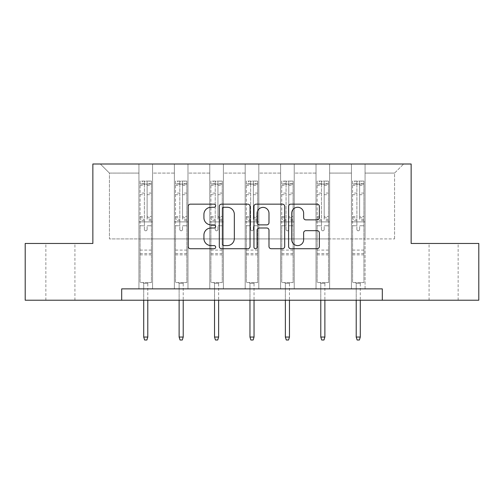 <?xml version="1.0" encoding="UTF-8"?>
<svg xmlns="http://www.w3.org/2000/svg" width="504" height="504" viewBox="0 0 504 504"><rect width="100%" height="100%" fill="white"/><g stroke="black" fill="none" stroke-linecap="round" stroke-linejoin="round"><path stroke-width="0.38" stroke-dasharray="2.52 1.89" d="M215.674 205.714A1.562 1.562 0 0 0 214.118 204.151L190.443 204.151A2.23 2.23 0 0 0 188.213 206.382L188.213 246.494A2.23 2.23 0 0 0 190.443 248.724L214.118 248.724A1.562 1.562 0 0 0 215.674 247.162A1.562 1.562 0 0 0 214.118 245.599L211.05 245.599A7.132 7.132 0 0 1 203.925 238.468L203.925 235.129A7.132 7.132 0 0 1 211.05 227.997L214.118 227.997A1.562 1.562 0 0 0 215.674 226.435A1.562 1.562 0 0 0 214.118 224.879L211.05 224.879A7.132 7.132 0 0 1 203.925 217.747L203.925 214.402A7.132 7.132 0 0 1 211.05 207.27L214.118 207.27A1.562 1.562 0 0 0 215.674 205.714M443.608 243.463L458.142 243.463L443.608 243.463M443.608 300.22L458.142 300.22L443.608 300.22M60.392 243.463L45.858 243.463L60.392 243.463M60.392 300.22L45.858 300.22L60.392 300.22M382.316 300.22L382.316 288.868L382.316 300.22L478.8 300.22L478.8 243.463L411.144 243.463L411.144 164.002L92.856 164.002L92.856 243.463L25.2 243.463L25.2 300.22L121.684 300.22L121.684 288.868L382.316 288.868L121.684 288.868L382.316 288.868L382.316 300.22L121.684 300.22L121.684 288.868L121.684 300.22M351.439 164.002L403.654 164.002L365.06 164.002L365.06 238.921L394.575 238.921L365.06 238.921L365.06 173.086L394.575 173.086L365.06 173.086L365.06 164.002L365.06 288.868L351.439 288.868L365.06 288.868L351.439 288.868L365.06 288.868L365.06 164.002L329.641 164.002L351.439 164.002L351.439 238.921L329.641 238.921L351.439 238.921L351.439 173.086L329.641 173.086L329.641 238.921L329.641 173.086L351.439 173.086L351.439 164.002L351.439 288.868L351.439 221.899L351.439 238.921L365.06 238.921L351.439 238.921L351.439 221.899L365.06 221.899L351.439 221.899L351.439 288.868L351.439 164.002M316.021 164.002L329.641 164.002L329.641 288.868L316.021 288.868L329.641 288.868L316.021 288.868L329.641 288.868L329.641 164.002L294.229 164.002L316.021 164.002L316.021 238.921L294.229 238.921L316.021 238.921L316.021 173.086L294.229 173.086L294.229 238.921L294.229 173.086L316.021 173.086L316.021 164.002L316.021 288.868L316.021 221.899L316.021 238.921L329.641 238.921L316.021 238.921L316.021 221.899L329.641 221.899L316.021 221.899L316.021 288.868L316.021 164.002M280.608 164.002L294.229 164.002L294.229 288.868L280.608 288.868L294.229 288.868L280.608 288.868L294.229 288.868L294.229 164.002L258.81 164.002L280.608 164.002L280.608 238.921L258.81 238.921L280.608 238.921L280.608 173.086L258.81 173.086L258.81 238.921L258.81 173.086L280.608 173.086L280.608 164.002L280.608 288.868L280.608 221.899L280.608 238.921L294.229 238.921L280.608 238.921L280.608 221.899L294.229 221.899L280.608 221.899L280.608 288.868L280.608 164.002M245.19 164.002L258.81 164.002L258.81 288.868L245.19 288.868L258.81 288.868L245.19 288.868L258.81 288.868L258.81 164.002L223.392 164.002L245.19 164.002L245.19 238.921L223.392 238.921L245.19 238.921L245.19 173.086L223.392 173.086L223.392 238.921L223.392 173.086L245.19 173.086L245.19 164.002L245.19 288.868L245.19 221.899L245.19 238.921L258.81 238.921L245.19 238.921L245.19 221.899L258.81 221.899L245.19 221.899L245.19 288.868L245.19 164.002M209.771 164.002L223.392 164.002L223.392 288.868L209.771 288.868L223.392 288.868L209.771 288.868L223.392 288.868L223.392 164.002L187.979 164.002L209.771 164.002L209.771 238.921L187.979 238.921L209.771 238.921L209.771 173.086L187.979 173.086L187.979 238.921L187.979 173.086L209.771 173.086L209.771 164.002L209.771 288.868L209.771 221.899L209.771 238.921L223.392 238.921L209.771 238.921L209.771 221.899L223.392 221.899L209.771 221.899L209.771 288.868L209.771 164.002M174.359 164.002L187.979 164.002L187.979 288.868L174.359 288.868L187.979 288.868L174.359 288.868L187.979 288.868L187.979 164.002L152.561 164.002L174.359 164.002L174.359 238.921L152.561 238.921L174.359 238.921L174.359 173.086L152.561 173.086L152.561 238.921L152.561 173.086L174.359 173.086L174.359 164.002L174.359 288.868L174.359 221.899L174.359 238.921L187.979 238.921L174.359 238.921L174.359 221.899L187.979 221.899L174.359 221.899L174.359 288.868L174.359 164.002M138.94 164.002L152.561 164.002L152.561 288.868L138.94 288.868L152.561 288.868L138.94 288.868L152.561 288.868L152.561 164.002L100.346 164.002L138.94 164.002L138.94 238.921L109.425 238.921L109.425 173.086L138.94 173.086L109.425 173.086L100.346 164.002L109.425 173.086L109.425 238.921L138.94 238.921L138.94 164.002L138.94 288.868L138.94 164.002M394.575 238.921L394.575 173.086L403.654 164.002L394.575 173.086L394.575 238.921M138.94 238.921L152.561 238.921L152.561 221.899L152.561 288.868L152.561 221.899L152.561 238.921L138.94 238.921L138.94 221.899L152.561 221.899L138.94 221.899L138.94 288.868L138.94 238.921M138.94 221.899L152.561 221.899L138.94 221.899M174.359 221.899L187.979 221.899L174.359 221.899M209.771 221.899L223.392 221.899L209.771 221.899M245.19 221.899L258.81 221.899L245.19 221.899M280.608 221.899L294.229 221.899L280.608 221.899M316.021 221.899L329.641 221.899L316.021 221.899M351.439 221.899L365.06 221.899L351.439 221.899M250.047 246.494L250.047 206.382A2.23 2.23 0 0 0 247.823 204.151L221.527 204.151A2.23 2.23 0 0 0 219.297 206.382L219.297 246.494A2.23 2.23 0 0 0 221.527 248.724L247.823 248.724A2.23 2.23 0 0 0 250.047 246.494M223.978 207.27A1.562 1.562 0 0 0 222.415 208.832L222.415 244.043A1.562 1.562 0 0 0 223.978 245.599L227.209 245.599A7.132 7.132 0 0 0 234.341 238.468L234.341 214.402A7.132 7.132 0 0 0 227.209 207.27L223.978 207.27M256.177 204.151L282.473 204.151A2.23 2.23 0 0 1 284.703 206.382L284.703 246.494A2.23 2.23 0 0 1 282.473 248.724L271.221 248.724A2.23 2.23 0 0 1 268.991 246.494L268.991 230.227A2.23 2.23 0 0 0 266.761 227.997L259.295 227.997A2.23 2.23 0 0 0 257.072 230.227L257.072 247.162A1.562 1.562 0 0 1 255.509 248.724A1.562 1.562 0 0 1 253.953 247.162L253.953 206.382A2.23 2.23 0 0 1 256.177 204.151M268.991 213.343A5.96 5.96 0 0 0 263.031 207.383A5.96 5.96 0 0 0 257.072 213.343L257.072 222.648A2.23 2.23 0 0 0 259.295 224.879L266.761 224.879A2.23 2.23 0 0 0 268.991 222.648L268.991 213.343M305.871 219.864L317.123 219.864A2.23 2.23 0 0 0 319.353 217.633L319.353 206.382A2.23 2.23 0 0 0 317.123 204.151L290.833 204.151A2.23 2.23 0 0 0 288.603 206.382L288.603 246.494A2.23 2.23 0 0 0 290.833 248.724L317.123 248.724A2.23 2.23 0 0 0 319.353 246.494L319.353 232.898A2.23 2.23 0 0 0 317.123 230.668L305.871 230.668A2.23 2.23 0 0 0 303.641 232.898L303.641 239.639A5.96 5.96 0 0 1 297.681 245.599A5.96 5.96 0 0 1 291.721 239.639L291.721 213.236A5.96 5.96 0 0 1 297.681 207.27A5.96 5.96 0 0 1 303.641 213.236L303.641 217.633A2.23 2.23 0 0 0 305.871 219.864M144.39 229.433A1.361 1.361 0 0 0 145.75 230.794A1.361 1.361 0 0 1 144.39 229.433L144.39 225.754L144.39 229.433M151.37 181.075L149.159 181.075L149.159 184.029L151.427 184.029L151.427 181.081L140.074 181.081L140.074 282.555L140.074 225.754L144.39 225.754L144.39 219.328L140.074 219.328M140.074 181.081L140.074 225.754L144.39 225.754L144.39 184.621C145.297 183.834 146.204 183.834 147.111 184.621L147.111 216.481L151.427 216.481L151.427 282.555L140.074 282.555L148.592 282.555L147.792 283.355L143.709 283.355L147.792 283.355L147.792 337.044L143.709 337.044L143.709 283.355L142.916 282.555L143.709 283.355L143.709 300.22M151.427 184.029L151.427 216.481M151.427 181.081L151.427 282.555L148.592 282.555L147.792 283.355L147.792 300.22M149.159 181.075L140.131 181.075M149.159 184.029L142.349 184.029L142.349 181.075M140.074 184.029L151.37 184.029M140.131 184.029L142.349 184.029M151.427 219.328L147.111 219.328L147.111 181.358L144.39 181.358L144.39 219.328M147.111 229.433A1.361 1.361 0 0 1 145.75 230.794A1.361 1.361 0 0 0 147.111 229.433L147.111 225.754L147.111 229.433M147.111 219.328L147.111 216.481M151.427 254.86L140.074 254.86M143.709 337.044L144.617 339.998L146.885 339.998L147.792 337.044M144.39 184.621L144.39 181.358M147.111 184.621L147.111 181.358M179.808 229.433A1.361 1.361 0 0 0 181.169 230.794A1.361 1.361 0 0 1 179.808 229.433L179.808 225.754L179.808 229.433M186.789 181.075L184.571 181.075L184.571 184.029L186.845 184.029L186.845 181.081L175.493 181.081L175.493 282.555L175.493 225.754L179.808 225.754L179.808 219.328L175.493 219.328M175.493 181.081L175.493 225.754L179.808 225.754L179.808 184.621C180.709 183.834 181.616 183.834 182.53 184.621L182.53 216.481L186.845 216.481L186.845 282.555L175.493 282.555L184.004 282.555L183.21 283.355L179.122 283.355L183.21 283.355L183.21 337.044L179.122 337.044L179.122 283.355L178.328 282.555L179.122 283.355L179.122 300.22M186.845 184.029L186.845 216.481M186.845 181.081L186.845 282.555L184.004 282.555L183.21 283.355L183.21 300.22M184.571 181.075L175.549 181.075M184.571 184.029L177.761 184.029L177.761 181.075M175.493 184.029L186.789 184.029M175.549 184.029L177.761 184.029M186.845 219.328L182.53 219.328L182.53 181.358L179.808 181.358L179.808 219.328M182.53 229.433A1.361 1.361 0 0 1 181.169 230.794A1.361 1.361 0 0 0 182.53 229.433L182.53 225.754L182.53 229.433M182.53 219.328L182.53 216.481M186.845 254.86L175.493 254.86M179.122 337.044L180.035 339.998L182.303 339.998L183.21 337.044M179.808 184.621L179.808 181.358M182.53 184.621L182.53 181.358M215.221 229.433A1.361 1.361 0 0 0 216.581 230.794A1.361 1.361 0 0 1 215.221 229.433L215.221 225.754L215.221 229.433M222.201 181.075L219.99 181.075L219.99 184.029L222.258 184.029L222.258 181.081L210.905 181.081L210.905 282.555L210.905 225.754L215.221 225.754L215.221 219.328L210.905 219.328M210.905 181.081L210.905 225.754L215.221 225.754L215.221 184.621C216.128 183.834 217.035 183.834 217.948 184.621L217.948 216.481L222.258 216.481L222.258 282.555L210.905 282.555L219.423 282.555L218.629 283.355L214.54 283.355L218.629 283.355L218.629 337.044L214.54 337.044L214.54 283.355L213.746 282.555L214.54 283.355L214.54 300.22M222.258 184.029L222.258 216.481M222.258 181.081L222.258 282.555L219.423 282.555L218.629 283.355L218.629 300.22M219.99 181.075L210.962 181.075M219.99 184.029L213.179 184.029L213.179 181.075M210.905 184.029L222.201 184.029M210.962 184.029L213.179 184.029M222.258 219.328L217.948 219.328L217.948 181.358L215.221 181.358L215.221 219.328M217.948 229.433A1.361 1.361 0 0 1 216.581 230.794A1.361 1.361 0 0 0 217.948 229.433L217.948 225.754L217.948 229.433M217.948 219.328L217.948 216.481M222.258 254.86L210.905 254.86M214.54 337.044L215.447 339.998L217.722 339.998L218.629 337.044M215.221 184.621L215.221 181.358M217.948 184.621L217.948 181.358M250.639 229.433A1.361 1.361 0 0 0 252 230.794A1.361 1.361 0 0 1 250.639 229.433L250.639 225.754L250.639 229.433M257.62 181.075L255.408 181.075L255.408 184.029L257.676 184.029L257.676 181.081L246.324 181.081L246.324 282.555L246.324 225.754L250.639 225.754L250.639 219.328L246.324 219.328M246.324 181.081L246.324 225.754L250.639 225.754L250.639 184.621C251.546 183.834 252.454 183.834 253.361 184.621L253.361 216.481L257.676 216.481L257.676 282.555L246.324 282.555L254.835 282.555L254.041 283.355L249.959 283.355L254.041 283.355L254.041 337.044L249.959 337.044L249.959 283.355L249.165 282.555L249.959 283.355L249.959 300.22M257.676 184.029L257.676 216.481M257.676 181.081L257.676 282.555L254.835 282.555L254.041 283.355L254.041 300.22M255.408 181.075L246.38 181.075M255.408 184.029L248.592 184.029L248.592 181.075M246.324 184.029L257.62 184.029M246.38 184.029L248.592 184.029M257.676 219.328L253.361 219.328L253.361 181.358L250.639 181.358L250.639 219.328M253.361 229.433A1.361 1.361 0 0 1 252 230.794A1.361 1.361 0 0 0 253.361 229.433L253.361 225.754L253.361 229.433M253.361 219.328L253.361 216.481M257.676 254.86L246.324 254.86M249.959 337.044L250.866 339.998L253.134 339.998L254.041 337.044M250.639 184.621L250.639 181.358M253.361 184.621L253.361 181.358M286.052 229.433A1.361 1.361 0 0 0 287.419 230.794A1.361 1.361 0 0 1 286.052 229.433L286.052 225.754L286.052 229.433M293.038 181.075L290.821 181.075L290.821 184.029L293.095 184.029L293.095 181.081L281.742 181.081L281.742 282.555L281.742 225.754L286.052 225.754L286.052 219.328L281.742 219.328M281.742 181.081L281.742 225.754L286.052 225.754L286.052 184.621C286.959 183.834 287.866 183.834 288.779 184.621L288.779 216.481L293.095 216.481L293.095 282.555L281.742 282.555L290.254 282.555L289.46 283.355L285.371 283.355L289.46 283.355L289.46 337.044L285.371 337.044L285.371 283.355L284.577 282.555L285.371 283.355L285.371 300.22M293.095 184.029L293.095 216.481M293.095 181.081L293.095 282.555L290.254 282.555L289.46 283.355L289.46 300.22M290.821 181.075L281.799 181.075M290.821 184.029L284.01 184.029L284.01 181.075M281.742 184.029L293.038 184.029M281.799 184.029L284.01 184.029M293.095 219.328L288.779 219.328L288.779 181.358L286.052 181.358L286.052 219.328M288.779 229.433A1.361 1.361 0 0 1 287.419 230.794A1.361 1.361 0 0 0 288.779 229.433L288.779 225.754L288.779 229.433M288.779 219.328L288.779 216.481M293.095 254.86L281.742 254.86M285.371 337.044L286.278 339.998L288.553 339.998L289.46 337.044M286.052 184.621L286.052 181.358M288.779 184.621L288.779 181.358M321.47 229.433A1.361 1.361 0 0 0 322.831 230.794A1.361 1.361 0 0 1 321.47 229.433L321.47 225.754L321.47 229.433M328.451 181.075L326.239 181.075L326.239 184.029L328.507 184.029L328.507 181.081L317.155 181.081L317.155 282.555L317.155 225.754L321.47 225.754L321.47 219.328L317.155 219.328M317.155 181.081L317.155 225.754L321.47 225.754L321.47 184.621C322.377 183.834 323.284 183.834 324.192 184.621L324.192 216.481L328.507 216.481L328.507 282.555L317.155 282.555L325.672 282.555L324.878 283.355L320.79 283.355L324.878 283.355L324.878 337.044L320.79 337.044L320.79 283.355L319.996 282.555L320.79 283.355L320.79 300.22M328.507 184.029L328.507 216.481M328.507 181.081L328.507 282.555L325.672 282.555L324.878 283.355L324.878 300.22M326.239 181.075L317.211 181.075M326.239 184.029L319.429 184.029L319.429 181.075M317.155 184.029L328.451 184.029M317.211 184.029L319.429 184.029M328.507 219.328L324.192 219.328L324.192 181.358L321.47 181.358L321.47 219.328M324.192 229.433A1.361 1.361 0 0 1 322.831 230.794A1.361 1.361 0 0 0 324.192 229.433L324.192 225.754L324.192 229.433M324.192 219.328L324.192 216.481M328.507 254.86L317.155 254.86M320.79 337.044L321.697 339.998L323.965 339.998L324.878 337.044M321.47 184.621L321.47 181.358M324.192 184.621L324.192 181.358M356.889 229.433A1.361 1.361 0 0 0 358.25 230.794A1.361 1.361 0 0 1 356.889 229.433L356.889 225.754L356.889 229.433M363.869 181.075L361.651 181.075L361.651 184.029L363.926 184.029L363.926 181.081L352.573 181.081L352.573 282.555L352.573 225.754L356.889 225.754L356.889 219.328L352.573 219.328M352.573 181.081L352.573 225.754L356.889 225.754L356.889 184.621C357.79 183.834 358.703 183.834 359.61 184.621L359.61 216.481L363.926 216.481L363.926 282.555L352.573 282.555L361.084 282.555L360.291 283.355L356.208 283.355L360.291 283.355L360.291 337.044L356.208 337.044L356.208 283.355L355.408 282.555L356.208 283.355L356.208 300.22M363.926 184.029L363.926 216.481M363.926 181.081L363.926 282.555L361.084 282.555L360.291 283.355L360.291 300.22M361.651 181.075L352.63 181.075M361.651 184.029L354.841 184.029L354.841 181.075M352.573 184.029L363.869 184.029M352.63 184.029L354.841 184.029M363.926 219.328L359.61 219.328L359.61 181.358L356.889 181.358L356.889 219.328M359.61 229.433A1.361 1.361 0 0 1 358.25 230.794A1.361 1.361 0 0 0 359.61 229.433L359.61 225.754L359.61 229.433M359.61 219.328L359.61 216.481M363.926 254.86L352.573 254.86M356.208 337.044L357.115 339.998L359.384 339.998L360.291 337.044M356.889 184.621L356.889 181.358M359.61 184.621L359.61 181.358M144.39 193.07L140.074 193.07M140.074 194.689L144.39 194.689M140.074 216.481L144.39 216.481M151.427 250.091L140.074 250.091M151.427 225.754L147.111 225.754L151.427 225.754M144.39 220.613L140.074 220.613M151.427 220.613L147.111 220.613M140.074 217.772L144.39 217.772M147.111 217.772L151.427 217.772M151.427 193.07L147.111 193.07M147.111 194.689L151.427 194.689M144.39 183.79L140.074 183.79M140.074 185.409L144.39 185.409M151.427 183.79L147.111 183.79M147.111 185.409L151.427 185.409M151.427 253.581L140.074 253.581M179.808 193.07L175.493 193.07M175.493 194.689L179.808 194.689M175.493 216.481L179.808 216.481M186.845 250.091L175.493 250.091M186.845 225.754L182.53 225.754L186.845 225.754M179.808 220.613L175.493 220.613M186.845 220.613L182.53 220.613M175.493 217.772L179.808 217.772M182.53 217.772L186.845 217.772M186.845 193.07L182.53 193.07M182.53 194.689L186.845 194.689M179.808 183.79L175.493 183.79M175.493 185.409L179.808 185.409M186.845 183.79L182.53 183.79M182.53 185.409L186.845 185.409M186.845 253.581L175.493 253.581M215.221 193.07L210.905 193.07M210.905 194.689L215.221 194.689M210.905 216.481L215.221 216.481M222.258 250.091L210.905 250.091M222.258 225.754L217.948 225.754L222.258 225.754M215.221 220.613L210.905 220.613M222.258 220.613L217.948 220.613M210.905 217.772L215.221 217.772M217.948 217.772L222.258 217.772M222.258 193.07L217.948 193.07M217.948 194.689L222.258 194.689M215.221 183.79L210.905 183.79M210.905 185.409L215.221 185.409M222.258 183.79L217.948 183.79M217.948 185.409L222.258 185.409M222.258 253.581L210.905 253.581M250.639 193.07L246.324 193.07M246.324 194.689L250.639 194.689M246.324 216.481L250.639 216.481M257.676 250.091L246.324 250.091M257.676 225.754L253.361 225.754L257.676 225.754M250.639 220.613L246.324 220.613M257.676 220.613L253.361 220.613M246.324 217.772L250.639 217.772M253.361 217.772L257.676 217.772M257.676 193.07L253.361 193.07M253.361 194.689L257.676 194.689M250.639 183.79L246.324 183.79M246.324 185.409L250.639 185.409M257.676 183.79L253.361 183.79M253.361 185.409L257.676 185.409M257.676 253.581L246.324 253.581M286.052 193.07L281.742 193.07M281.742 194.689L286.052 194.689M281.742 216.481L286.052 216.481M293.095 250.091L281.742 250.091M293.095 225.754L288.779 225.754L293.095 225.754M286.052 220.613L281.742 220.613M293.095 220.613L288.779 220.613M281.742 217.772L286.052 217.772M288.779 217.772L293.095 217.772M293.095 193.07L288.779 193.07M288.779 194.689L293.095 194.689M286.052 183.79L281.742 183.79M281.742 185.409L286.052 185.409M293.095 183.79L288.779 183.79M288.779 185.409L293.095 185.409M293.095 253.581L281.742 253.581M321.47 193.07L317.155 193.07M317.155 194.689L321.47 194.689M317.155 216.481L321.47 216.481M328.507 250.091L317.155 250.091M328.507 225.754L324.192 225.754L328.507 225.754M321.47 220.613L317.155 220.613M328.507 220.613L324.192 220.613M317.155 217.772L321.47 217.772M324.192 217.772L328.507 217.772M328.507 193.07L324.192 193.07M324.192 194.689L328.507 194.689M321.47 183.79L317.155 183.79M317.155 185.409L321.47 185.409M328.507 183.79L324.192 183.79M324.192 185.409L328.507 185.409M328.507 253.581L317.155 253.581M356.889 193.07L352.573 193.07M352.573 194.689L356.889 194.689M352.573 216.481L356.889 216.481M363.926 250.091L352.573 250.091M363.926 225.754L359.61 225.754L363.926 225.754M356.889 220.613L352.573 220.613M363.926 220.613L359.61 220.613M352.573 217.772L356.889 217.772M359.61 217.772L363.926 217.772M363.926 193.07L359.61 193.07M359.61 194.689L363.926 194.689M356.889 183.79L352.573 183.79M352.573 185.409L356.889 185.409M363.926 183.79L359.61 183.79M359.61 185.409L363.926 185.409M363.926 253.581L352.573 253.581M429.08 300.22L429.08 243.463M45.858 300.22L45.858 243.463M74.92 300.22L74.92 243.463M458.142 300.22L458.142 243.463"/><path stroke-width="0.76" d="M215.674 205.714A1.562 1.562 0 0 0 214.118 204.151L190.443 204.151A2.23 2.23 0 0 0 188.213 206.382L188.213 246.494A2.23 2.23 0 0 0 190.443 248.724L214.118 248.724A1.562 1.562 0 0 0 215.674 247.162A1.562 1.562 0 0 0 214.118 245.599L211.05 245.599A7.132 7.132 0 0 1 203.925 238.468L203.925 235.129A7.132 7.132 0 0 1 211.05 227.997L214.118 227.997A1.562 1.562 0 0 0 215.674 226.435A1.562 1.562 0 0 0 214.118 224.879L211.05 224.879A7.132 7.132 0 0 1 203.925 217.747L203.925 214.402A7.132 7.132 0 0 1 211.05 207.27L214.118 207.27A1.562 1.562 0 0 0 215.674 205.714M317.123 219.864A2.23 2.23 0 0 0 319.353 217.633L319.353 206.382A2.23 2.23 0 0 0 317.123 204.151L290.833 204.151A2.23 2.23 0 0 0 288.603 206.382L288.603 246.494A2.23 2.23 0 0 0 290.833 248.724L317.123 248.724A2.23 2.23 0 0 0 319.353 246.494L319.353 232.898A2.23 2.23 0 0 0 317.123 230.668L305.871 230.668A2.23 2.23 0 0 0 303.641 232.898L303.641 239.639A5.96 5.96 0 0 1 297.681 245.599A5.96 5.96 0 0 1 291.721 239.639L291.721 213.236A5.96 5.96 0 0 1 297.681 207.27A5.96 5.96 0 0 1 303.641 213.236L303.641 217.633A2.23 2.23 0 0 0 305.871 219.864L317.123 219.864M121.684 300.22L25.2 300.22L25.2 243.463L92.856 243.463L92.856 164.002L411.144 164.002L411.144 243.463L478.8 243.463L478.8 300.22L382.316 300.22L382.316 288.868L121.684 288.868L121.684 300.22L382.316 300.22M250.047 206.382A2.23 2.23 0 0 0 247.823 204.151L221.527 204.151A2.23 2.23 0 0 0 219.297 206.382L219.297 246.494A2.23 2.23 0 0 0 221.527 248.724L247.823 248.724A2.23 2.23 0 0 0 250.047 246.494L250.047 206.382M256.177 204.151L282.473 204.151A2.23 2.23 0 0 1 284.703 206.382L284.703 246.494A2.23 2.23 0 0 1 282.473 248.724L271.221 248.724A2.23 2.23 0 0 1 268.991 246.494L268.991 230.227A2.23 2.23 0 0 0 266.761 227.997L259.295 227.997A2.23 2.23 0 0 0 257.072 230.227L257.072 247.162A1.562 1.562 0 0 1 255.509 248.724A1.562 1.562 0 0 1 253.953 247.162L253.953 206.382A2.23 2.23 0 0 1 256.177 204.151M223.978 207.27A1.562 1.562 0 0 0 222.415 208.832L222.415 244.043A1.562 1.562 0 0 0 223.978 245.599L227.209 245.599A7.132 7.132 0 0 0 234.341 238.468L234.341 214.402A7.132 7.132 0 0 0 227.209 207.27L223.978 207.27M268.991 213.343A5.96 5.96 0 0 0 263.031 207.383A5.96 5.96 0 0 0 257.072 213.343L257.072 222.648A2.23 2.23 0 0 0 259.295 224.879L266.761 224.879A2.23 2.23 0 0 0 268.991 222.648L268.991 213.343M147.792 337.044L146.885 339.998L144.617 339.998L143.709 337.044L147.792 337.044L147.792 300.22M143.709 337.044L143.709 300.22M183.21 337.044L182.303 339.998L180.035 339.998L179.122 337.044L183.21 337.044L183.21 300.22M179.122 337.044L179.122 300.22M218.629 337.044L217.722 339.998L215.447 339.998L214.54 337.044L218.629 337.044L218.629 300.22M214.54 337.044L214.54 300.22M254.041 337.044L253.134 339.998L250.866 339.998L249.959 337.044L254.041 337.044L254.041 300.22M249.959 337.044L249.959 300.22M289.46 337.044L288.553 339.998L286.278 339.998L285.371 337.044L289.46 337.044L289.46 300.22M285.371 337.044L285.371 300.22M324.878 337.044L323.965 339.998L321.697 339.998L320.79 337.044L324.878 337.044L324.878 300.22M320.79 337.044L320.79 300.22M360.291 337.044L359.384 339.998L357.115 339.998L356.208 337.044L360.291 337.044L360.291 300.22M356.208 337.044L356.208 300.22"/></g></svg>

